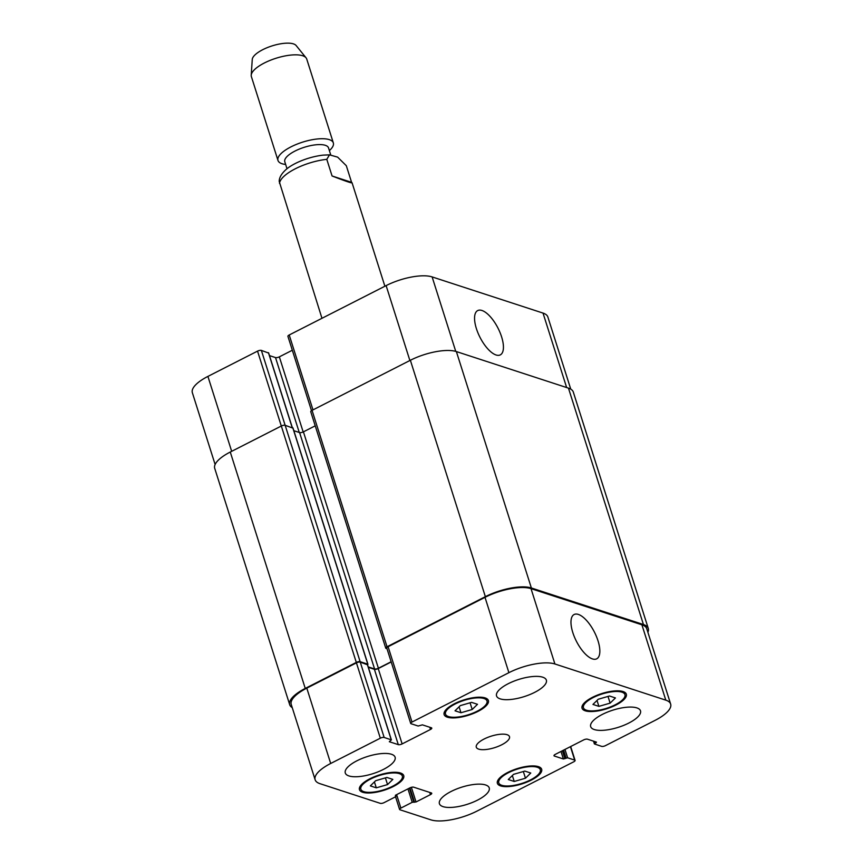 <?xml version="1.0" encoding="UTF-8"?>
<svg xmlns="http://www.w3.org/2000/svg" width="863" height="863" viewBox="0 0 863 863"><rect width="100%" height="100%" fill="white"/><g stroke="black" fill="none" stroke-linecap="round" stroke-linejoin="round"><path stroke-width="1.29" d="M332.072 175.976L326.797 159.342L329.493 154.855L337.627 157.131L346.311 165.707L351.586 182.341L332.072 175.976C345.124 181.057 351.791 183.323 352.072 182.783L351.586 182.341M329.493 154.855L322.999 155.135C306.074 157.185 290.745 164.682 285.124 170.399C281.155 174.24 279.181 177.918 279.213 181.435L321.964 318.296M287.023 168.77L284.79 161.759A22.934 7.907 -17.6 0 1 304.261 147.293A22.934 7.907 -17.6 0 1 328.523 147.897L330.766 154.984M285.653 164.466A29.029 10.011 -17.6 0 1 282.018 163.722A29.029 10.011 -17.6 0 1 277.983 160.453A29.029 10.011 -17.6 0 1 302.633 142.136A29.029 10.011 -17.6 0 1 333.334 142.902A29.029 10.011 -17.6 0 1 329.375 150.594M277.983 160.453L251.37 76.57A29.029 10.011 -17.6 0 1 251.219 75.221A29.029 10.011 -17.6 0 1 276.02 58.253A29.029 10.011 -17.6 0 1 306.063 57.821A29.029 10.011 -17.6 0 1 306.721 59.008L333.334 142.902M251.219 75.221L252.255 59.461A23.225 8.004 -17.6 0 1 272.093 45.89A23.225 8.004 -17.6 0 1 296.138 45.534L306.063 57.821M501.597 336.84A24.865 10.108 -117 0 1 500.281 354.887A24.865 10.108 -117 0 1 479.99 337.314A24.865 10.108 -117 0 1 477.703 310.572A24.865 10.108 -117 0 1 501.597 336.84M598.005 640.778A24.865 10.108 -117 0 1 596.7 658.825A24.865 10.108 -117 0 1 576.398 641.252A24.865 10.108 -117 0 1 574.122 614.51A24.865 10.108 -117 0 1 598.005 640.778M507.077 734.693A17.422 6.009 -17.6 0 1 509.494 736.646A17.422 6.009 -17.6 0 1 494.704 747.638A17.422 6.009 -17.6 0 1 476.29 747.185A17.422 6.009 -17.6 0 1 487.433 737.509A17.422 6.009 -17.6 0 1 507.077 734.693M472.201 709.494L460.961 712.741L455.017 710.799L460.313 705.61L471.554 702.363L477.498 704.305L472.201 709.494L470.076 702.795M460.961 712.741L459.084 706.819M387.541 784.586L376.29 787.833L370.346 785.891L375.653 780.702L386.894 777.455L392.838 779.397L387.541 784.586L385.416 777.887M376.29 787.833L374.413 781.91M525.47 778.221L514.229 781.468L508.285 779.526L513.582 774.338L524.823 771.091L530.767 773.032L525.47 778.221L523.345 771.522M514.229 781.468L512.352 775.546M610.13 703.129L598.89 706.365L592.946 704.435L598.242 699.246L609.494 695.999L615.438 697.94L610.13 703.129L608.005 696.43M598.89 706.365L597.013 700.454M537.25 767.25A21.769 7.508 162.4 0 0 512.708 770.767A21.769 7.508 162.4 0 0 498.771 782.86A21.769 7.508 162.4 0 0 521.791 783.431A21.769 7.508 162.4 0 0 540.281 769.699A21.769 7.508 162.4 0 0 537.25 767.25M538.436 766.646A23.225 8.004 -17.6 0 1 541.662 769.257A23.225 8.004 -17.6 0 1 521.942 783.906A23.225 8.004 -17.6 0 1 497.39 783.302A23.225 8.004 -17.6 0 1 512.255 770.4A23.225 8.004 -17.6 0 1 538.436 766.646M399.321 773.615A21.769 7.508 162.4 0 0 374.779 777.132A21.769 7.508 162.4 0 0 360.842 789.224A21.769 7.508 162.4 0 0 383.862 789.796A21.769 7.508 162.4 0 0 402.352 776.064A21.769 7.508 162.4 0 0 399.321 773.615M400.508 773.011A23.225 8.004 -17.6 0 1 403.733 775.621A23.225 8.004 -17.6 0 1 384.013 790.271A23.225 8.004 -17.6 0 1 359.461 789.667A23.225 8.004 -17.6 0 1 374.315 776.765A23.225 8.004 -17.6 0 1 400.508 773.011M483.981 698.523A21.769 7.508 162.4 0 0 459.44 702.04A21.769 7.508 162.4 0 0 445.502 714.133A21.769 7.508 162.4 0 0 468.523 714.704A21.769 7.508 162.4 0 0 487.012 700.972A21.769 7.508 162.4 0 0 483.981 698.523M485.168 697.919A23.225 8.004 -17.6 0 1 488.393 700.529A23.225 8.004 -17.6 0 1 468.674 715.179A23.225 8.004 -17.6 0 1 444.121 714.575A23.225 8.004 -17.6 0 1 458.987 701.673A23.225 8.004 -17.6 0 1 485.168 697.919M621.91 692.158A21.769 7.508 162.4 0 0 597.369 695.675A21.769 7.508 162.4 0 0 583.431 707.768A21.769 7.508 162.4 0 0 606.462 708.34A21.769 7.508 162.4 0 0 624.941 694.607A21.769 7.508 162.4 0 0 621.91 692.158M623.097 691.554A23.225 8.004 -17.6 0 1 626.322 694.165A23.225 8.004 -17.6 0 1 606.613 708.814A23.225 8.004 -17.6 0 1 582.05 708.21A23.225 8.004 -17.6 0 1 596.916 695.308A23.225 8.004 -17.6 0 1 623.097 691.554M485.599 784.963A26.127 9.008 -17.6 0 1 489.235 787.897A26.127 9.008 -17.6 0 1 467.045 804.381A26.127 9.008 -17.6 0 1 439.418 803.701A26.127 9.008 -17.6 0 1 456.139 789.181A26.127 9.008 -17.6 0 1 485.599 784.963M636.862 707.897A26.127 9.008 -17.6 0 1 640.497 710.832A26.127 9.008 -17.6 0 1 618.307 727.315A26.127 9.008 -17.6 0 1 590.68 726.635A26.127 9.008 -17.6 0 1 607.401 712.115A26.127 9.008 -17.6 0 1 636.862 707.897M542.73 677.196A26.127 9.008 -17.6 0 1 546.365 680.13A26.127 9.008 -17.6 0 1 524.186 696.614A26.127 9.008 -17.6 0 1 496.549 695.934A26.127 9.008 -17.6 0 1 513.28 681.414A26.127 9.008 -17.6 0 1 542.73 677.196M391.468 754.262A26.127 9.008 -17.6 0 1 395.103 757.196A26.127 9.008 -17.6 0 1 372.913 773.68A26.127 9.008 -17.6 0 1 345.286 773A26.127 9.008 -17.6 0 1 362.007 758.48A26.127 9.008 -17.6 0 1 391.468 754.262M411.996 722.051A2.902 1.003 162.4 0 0 410.702 723.41A2.902 1.003 162.4 0 0 411.101 723.733L418.156 726.031L422.406 724.855L431.381 727.779A2.902 1.003 -17.6 0 1 431.78 728.102A2.902 1.003 -17.6 0 1 430.486 729.462L402.126 743.917A2.902 1.003 -17.6 0 1 398.296 744.64L389.321 741.716L391.381 739.893L384.154 737.455A2.902 1.003 162.4 0 0 380.324 738.189L330.691 763.475A34.833 12.006 162.4 0 0 315.135 779.764A34.833 12.006 162.4 0 0 319.979 783.68L380.281 803.345A2.902 1.003 162.4 0 0 384.111 802.622L395.459 796.84L395.437 795.255L409.849 787.908A2.902 1.003 -17.6 0 1 413.69 787.185L431.338 792.946A2.902 1.003 -17.6 0 1 431.737 793.27A2.902 1.003 -17.6 0 1 430.443 794.629L416.031 801.975L412.223 802.31L400.874 808.092A2.902 1.003 162.4 0 0 399.58 809.451A2.902 1.003 162.4 0 0 399.99 809.774L430.874 819.85A34.833 12.006 162.4 0 0 476.883 811.155L573.787 761.781A2.902 1.003 162.4 0 0 575.082 760.422A2.902 1.003 162.4 0 0 574.682 760.098L567.627 757.8L563.377 758.976L554.402 756.053A2.902 1.003 -17.6 0 1 553.992 755.729A2.902 1.003 -17.6 0 1 555.297 754.37L583.658 739.915A2.902 1.003 -17.6 0 1 587.487 739.192L596.462 742.115L594.402 743.938L601.63 746.366A2.902 1.003 162.4 0 0 605.459 745.643L655.093 720.357A34.833 12.006 162.4 0 0 670.648 704.068A34.833 12.006 162.4 0 0 665.805 700.152L554.909 663.981A34.833 12.006 162.4 0 0 508.9 672.676L411.996 722.051L388.102 646.711L485.006 597.336A34.833 12.006 -17.6 0 1 531.015 588.642L641.91 624.812A34.833 12.006 -17.6 0 1 646.754 628.728L670.648 704.068M570.756 389.137L547.865 317.001A34.833 12.006 162.4 0 0 543.021 313.086L432.126 276.915A34.833 12.006 162.4 0 0 386.117 285.61L289.213 334.984A2.902 1.003 162.4 0 0 287.918 336.343L311.5 410.691M268.533 353.032L261.37 350.4A2.902 1.003 162.4 0 0 257.541 351.122L207.907 376.408A34.833 12.006 162.4 0 0 192.352 392.697L215.114 464.477M292.32 350.238L279.342 356.851A2.902 1.003 -17.6 0 1 275.513 357.573L269.472 355.61M410.702 723.41L386.797 648.07A2.902 1.003 -17.6 0 1 388.102 646.711M368.361 667.336L374.391 669.3A2.902 1.003 162.4 0 0 378.231 668.577L391.209 661.964M315.135 779.764L291.23 704.435A34.833 12.006 -17.6 0 1 306.796 688.135L356.43 662.849A2.902 1.003 -17.6 0 1 360.259 662.126L367.422 664.758M368.221 666.894L374.574 668.965A2.902 1.003 162.4 0 0 378.404 668.242L391.144 661.759M387.012 648.728L386.139 648.447A2.902 1.003 -17.6 0 1 385.739 648.124A2.902 1.003 -17.6 0 1 387.034 646.765L485.362 596.667A34.833 12.006 -17.6 0 1 531.371 587.973L643.442 624.532A34.833 12.006 -17.6 0 1 648.286 628.447A34.833 12.006 -17.6 0 1 647.886 632.288M292.244 707.628A34.833 12.006 -17.6 0 1 289.698 704.715A34.833 12.006 -17.6 0 1 305.254 688.426L356.311 662.417A2.902 1.003 -17.6 0 1 360.141 661.694L367.789 664.186L367.552 664.79M648.286 628.447L573.302 392.05A34.833 12.006 162.4 0 0 568.458 388.134L456.376 351.575A34.833 12.006 162.4 0 0 410.367 360.27L312.05 410.367A2.902 1.003 162.4 0 0 310.756 411.727L385.739 648.124M315.222 425.837L303.42 431.845A2.902 1.003 -17.6 0 1 299.59 432.568L293.851 430.702M292.913 428.124L285.157 425.297A2.902 1.003 162.4 0 0 281.316 426.02L230.27 452.039A34.833 12.006 162.4 0 0 214.714 468.329L289.698 704.715M279.526 183.431A34.833 12.006 -17.6 0 1 326.797 159.342M429.796 727.261L430.486 729.462M378.231 668.577L402.126 743.917M374.391 669.3L398.296 744.64M367.314 664.424L391.219 739.764M360.259 662.126L384.154 737.455M356.43 662.849L380.324 738.189M306.796 688.135L330.691 763.475M395.513 795.222L395.815 796.171M429.742 792.428L430.443 794.629M411.381 787.326L416.031 801.975M409.925 787.876L414.499 802.266M409.364 788.156L413.755 802.018M407.962 788.879L412.223 802.31M396.613 794.65L400.874 808.092M570.421 746.657L574.682 760.098M564.974 749.44L567.627 757.8M563.571 750.152L566.085 758.081M560.993 751.468L563.377 758.976M562.385 750.756L564.909 758.685M554.143 755.222L554.402 756.053M595.826 741.91L596.106 742.795M594.294 741.414L594.92 743.399M641.91 624.812L665.805 700.152M531.015 588.642L554.909 663.981M485.006 597.336L508.9 672.676M312.978 409.893L289.213 334.984M303.172 431.964L279.342 356.851M299.267 432.471L275.513 357.573M292.19 427.595L268.436 352.697M285.135 425.286L261.37 350.4M281.306 426.031L257.541 351.122M231.672 451.327L207.907 376.408M566.646 387.541L543.021 313.086M455.75 351.392L432.126 276.915M409.882 360.518L386.117 285.61M485.362 596.667L410.367 360.27M456.376 351.575L531.371 587.973M387.034 646.765L312.05 410.367M378.404 668.242L303.42 431.845M374.574 668.965L299.59 432.568M367.789 664.186L292.805 427.789M360.141 661.694L285.157 425.297M356.311 662.417L281.316 426.02M305.254 688.426L230.27 452.039M643.442 624.532L568.458 388.134M384.887 286.236L352.072 182.783M497.929 780.206L498.771 782.86M539.44 767.034L540.281 769.699M360 786.571L360.842 789.224M401.511 773.41L402.352 776.064M444.661 711.479L445.502 714.133M486.171 698.318L487.012 700.972M582.59 705.114L583.431 707.768M624.1 691.943L624.941 694.607M391.381 739.893L367.476 664.564M395.977 796.301L395.621 795.168M399.58 809.451L395.567 796.786M575.082 760.422L570.68 746.527M594.402 743.938L593.528 741.155M292.33 427.638L268.598 352.827M367.951 664.316L292.967 427.929"/></g></svg>

